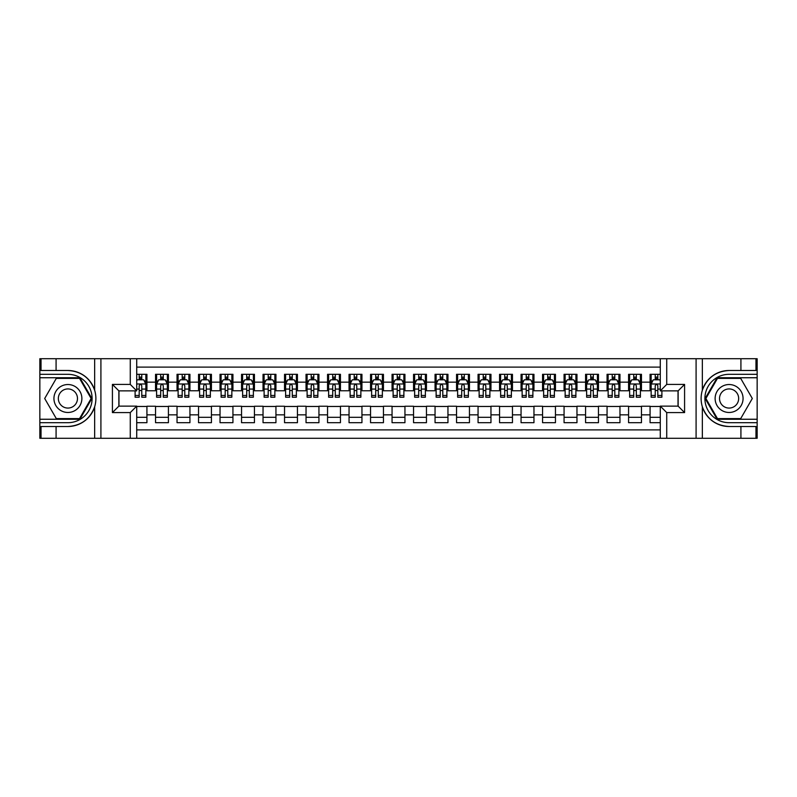 <?xml version="1.0" encoding="UTF-8"?>
<svg xmlns="http://www.w3.org/2000/svg" width="797" height="797" viewBox="0 0 797 797"><rect width="100%" height="100%" fill="white"/><g stroke="black" fill="none" stroke-linecap="round" stroke-linejoin="round"><path stroke-width="1.2" d="M136.715 438.28L660.285 438.28L660.285 406.131L678.127 406.131L678.127 390.869L660.285 390.869L660.285 358.72L136.715 358.72L136.715 390.869L118.873 390.869L118.873 406.131L136.715 406.131L136.715 438.28L56.079 438.28L56.079 426.505L67.914 426.505C81.075 425.708 89.981 419.152 94.654 406.819C96.298 401.28 96.298 395.73 94.654 390.181C89.981 377.848 81.075 371.292 67.914 370.495L56.079 370.495L56.079 358.72L39.85 358.72L39.85 419.252L79.889 419.252L91.864 398.5L79.889 377.748L39.85 377.748M660.285 374.311L650.073 374.311L650.073 382.161L641.465 382.161L641.465 390.759L650.073 390.759L650.073 382.161M641.465 382.161L641.465 374.311L628.574 374.311L628.574 382.161L619.966 382.161L619.966 390.759L628.574 390.759L628.574 382.161M619.966 382.161L619.966 374.311L607.065 374.311L607.065 382.161L598.467 382.161L598.467 390.759L607.065 390.759L607.065 382.161M598.467 382.161L598.467 374.311L585.566 374.311L585.566 382.161L576.968 382.161L576.968 390.759L585.566 390.759L585.566 382.161M576.968 382.161L576.968 374.311L564.067 374.311L564.067 382.161L555.459 382.161L555.459 390.759L564.067 390.759L564.067 382.161M555.459 382.161L555.459 374.311L542.558 374.311L542.558 382.161L533.96 382.161L533.96 390.759L542.558 390.759L542.558 382.161M533.96 382.161L533.96 374.311L521.059 374.311L521.059 382.161L512.461 382.161L512.461 390.759L521.059 390.759L521.059 382.161M512.461 382.161L512.461 374.311L499.56 374.311L499.56 382.161L490.962 382.161L490.962 390.759L499.56 390.759L499.56 382.161M490.962 382.161L490.962 374.311L478.061 374.311L478.061 382.161L469.453 382.161L469.453 390.759L478.061 390.759L478.061 382.161M469.453 382.161L469.453 374.311L456.551 374.311L456.551 382.161L447.954 382.161L447.954 390.759L456.551 390.759L456.551 382.161M447.954 382.161L447.954 374.311L435.052 374.311L435.052 382.161L426.455 382.161L426.455 390.759L435.052 390.759L435.052 382.161M426.455 382.161L426.455 374.311L413.553 374.311L413.553 382.161L404.946 382.161L404.946 390.759L413.553 390.759L413.553 382.161M404.946 382.161L404.946 374.311L392.054 374.311L392.054 382.161L383.447 382.161L383.447 390.759L392.054 390.759L392.054 382.161M383.447 382.161L383.447 374.311L370.545 374.311L370.545 382.161L361.948 382.161L361.948 390.759L370.545 390.759L370.545 382.161M361.948 382.161L361.948 374.311L349.046 374.311L349.046 382.161L340.449 382.161L340.449 390.759L349.046 390.759L349.046 382.161M340.449 382.161L340.449 374.311L327.547 374.311L327.547 382.161L318.939 382.161L318.939 390.759L327.547 390.759L327.547 382.161M318.939 382.161L318.939 374.311L306.038 374.311L306.038 382.161L297.44 382.161L297.44 390.759L306.038 390.759L306.038 382.161M297.44 382.161L297.44 374.311L284.539 374.311L284.539 382.161L275.941 382.161L275.941 390.759L284.539 390.759L284.539 382.161M275.941 382.161L275.941 374.311L263.04 374.311L263.04 382.161L254.442 382.161L254.442 390.759L263.04 390.759L263.04 382.161M254.442 382.161L254.442 374.311L241.541 374.311L241.541 382.161L232.933 382.161L232.933 390.759L241.541 390.759L241.541 382.161M232.933 382.161L232.933 374.311L220.032 374.311L220.032 382.161L211.434 382.161L211.434 390.759L220.032 390.759L220.032 382.161M211.434 382.161L211.434 374.311L198.533 374.311L198.533 382.161L189.935 382.161L189.935 390.759L198.533 390.759L198.533 382.161M189.935 382.161L189.935 374.311L177.034 374.311L177.034 382.161L168.426 382.161L168.426 390.759L177.034 390.759L177.034 382.161M168.426 382.161L168.426 374.311L155.535 374.311L155.535 390.759L146.927 390.759L146.927 374.311L136.715 374.311M136.715 422.689L146.927 422.689L146.927 406.241L155.535 406.241L155.535 422.689L168.426 422.689L168.426 406.241L177.034 406.241L177.034 414.838L168.426 414.838M177.034 414.838L177.034 422.689L189.935 422.689L189.935 406.241L198.533 406.241L198.533 414.838L189.935 414.838M198.533 414.838L198.533 422.689L211.434 422.689L211.434 406.241L220.032 406.241L220.032 414.838L211.434 414.838M220.032 414.838L220.032 422.689L232.933 422.689L232.933 406.241L241.541 406.241L241.541 414.838L232.933 414.838M241.541 414.838L241.541 422.689L254.442 422.689L254.442 406.241L263.04 406.241L263.04 414.838L254.442 414.838M263.04 414.838L263.04 422.689L275.941 422.689L275.941 406.241L284.539 406.241L284.539 414.838L275.941 414.838M284.539 414.838L284.539 422.689L297.44 422.689L297.44 406.241L306.038 406.241L306.038 414.838L297.44 414.838M306.038 414.838L306.038 422.689L318.939 422.689L318.939 406.241L327.547 406.241L327.547 414.838L318.939 414.838M327.547 414.838L327.547 422.689L340.449 422.689L340.449 406.241L349.046 406.241L349.046 414.838L340.449 414.838M349.046 414.838L349.046 422.689L361.948 422.689L361.948 406.241L370.545 406.241L370.545 414.838L361.948 414.838M370.545 414.838L370.545 422.689L383.447 422.689L383.447 406.241L392.054 406.241L392.054 414.838L383.447 414.838M392.054 414.838L392.054 422.689L404.946 422.689L404.946 406.241L413.553 406.241L413.553 414.838L404.946 414.838M413.553 414.838L413.553 422.689L426.455 422.689L426.455 406.241L435.052 406.241L435.052 414.838L426.455 414.838M435.052 414.838L435.052 422.689L447.954 422.689L447.954 406.241L456.551 406.241L456.551 414.838L447.954 414.838M456.551 414.838L456.551 422.689L469.453 422.689L469.453 406.241L478.061 406.241L478.061 414.838L469.453 414.838M478.061 414.838L478.061 422.689L490.962 422.689L490.962 406.241L499.56 406.241L499.56 414.838L490.962 414.838M499.56 414.838L499.56 422.689L512.461 422.689L512.461 406.241L521.059 406.241L521.059 414.838L512.461 414.838M521.059 414.838L521.059 422.689L533.96 422.689L533.96 406.241L542.558 406.241L542.558 414.838L533.96 414.838M542.558 414.838L542.558 422.689L555.459 422.689L555.459 406.241L564.067 406.241L564.067 414.838L555.459 414.838M564.067 414.838L564.067 422.689L576.968 422.689L576.968 406.241L585.566 406.241L585.566 414.838L576.968 414.838M585.566 414.838L585.566 422.689L598.467 422.689L598.467 406.241L607.065 406.241L607.065 414.838L598.467 414.838M607.065 414.838L607.065 422.689L619.966 422.689L619.966 406.241L628.574 406.241L628.574 414.838L619.966 414.838M628.574 414.838L628.574 422.689L641.465 422.689L641.465 406.241L650.073 406.241L650.073 414.838L641.465 414.838M660.285 367.108L136.715 367.108M136.715 429.892L660.285 429.892M650.073 414.838L650.073 422.689L660.285 422.689M118.972 390.869L118.972 406.131M678.028 406.131L678.028 390.869M139.186 379.691L141.766 379.691M145.851 379.691L146.927 379.691M139.186 390.54L141.766 390.54M145.851 390.54L146.927 390.54M136.715 406.46L146.927 406.46M136.715 417.309L146.927 417.309M155.535 390.54L156.601 390.54M160.685 390.54L163.265 390.54M167.36 390.54L168.426 390.54M155.535 379.691L156.601 379.691M160.685 379.691L163.265 379.691M167.36 379.691L168.426 379.691M155.535 406.46L168.426 406.46M155.535 417.309L168.426 417.309M177.034 406.46L189.935 406.46M177.034 417.309L189.935 417.309M177.034 379.691L178.11 379.691M182.194 379.691L184.774 379.691M188.859 379.691L189.935 379.691M177.034 390.54L178.11 390.54M182.194 390.54L184.774 390.54M188.859 390.54L189.935 390.54M198.533 406.46L211.434 406.46M198.533 417.309L211.434 417.309M198.533 379.691L199.609 379.691M203.693 379.691L206.274 379.691M210.358 379.691L211.434 379.691M198.533 390.54L199.609 390.54M203.693 390.54L206.274 390.54M210.358 390.54L211.434 390.54M220.032 406.46L232.933 406.46M220.032 417.309L232.933 417.309M220.032 379.691L221.108 379.691M225.192 379.691L227.773 379.691M231.857 379.691L232.933 379.691M220.032 390.54L221.108 390.54M225.192 390.54L227.773 390.54M231.857 390.54L232.933 390.54M241.541 406.46L254.442 406.46M241.541 417.309L254.442 417.309M241.541 379.691L242.617 379.691M246.701 379.691L249.282 379.691M253.366 379.691L254.442 379.691M241.541 390.54L242.617 390.54M246.701 390.54L249.282 390.54M253.366 390.54L254.442 390.54M263.04 406.46L275.941 406.46M263.04 417.309L275.941 417.309M263.04 379.691L264.116 379.691M268.2 379.691L270.781 379.691M274.865 379.691L275.941 379.691M263.04 390.54L264.116 390.54M268.2 390.54L270.781 390.54M274.865 390.54L275.941 390.54M284.539 406.46L297.44 406.46M284.539 417.309L297.44 417.309M284.539 379.691L285.615 379.691M289.7 379.691L292.28 379.691M296.364 379.691L297.44 379.691M284.539 390.54L285.615 390.54M289.7 390.54L292.28 390.54M296.364 390.54L297.44 390.54M306.038 406.46L318.939 406.46M306.038 417.309L318.939 417.309M306.038 379.691L307.114 379.691M311.199 379.691L313.779 379.691M317.864 379.691L318.939 379.691M306.038 390.54L307.114 390.54M311.199 390.54L313.779 390.54M317.864 390.54L318.939 390.54M327.547 406.46L340.449 406.46M327.547 417.309L340.449 417.309M327.547 379.691L328.623 379.691M332.708 379.691L335.288 379.691M339.373 379.691L340.449 379.691M327.547 390.54L328.623 390.54M332.708 390.54L335.288 390.54M339.373 390.54L340.449 390.54M349.046 406.46L361.948 406.46M349.046 417.309L361.948 417.309M349.046 379.691L350.122 379.691M354.207 379.691L356.787 379.691M360.872 379.691L361.948 379.691M349.046 390.54L350.122 390.54M354.207 390.54L356.787 390.54M360.872 390.54L361.948 390.54M370.545 406.46L383.447 406.46M370.545 417.309L383.447 417.309M370.545 379.691L371.621 379.691M375.706 379.691L378.286 379.691M382.371 379.691L383.447 379.691M370.545 390.54L371.621 390.54M375.706 390.54L378.286 390.54M382.371 390.54L383.447 390.54M392.054 406.46L404.946 406.46M392.054 417.309L404.946 417.309M392.054 379.691L393.12 379.691M397.215 379.691L399.785 379.691M403.88 379.691L404.946 379.691M392.054 390.54L393.12 390.54M397.215 390.54L399.785 390.54M403.88 390.54L404.946 390.54M413.553 406.46L426.455 406.46M413.553 417.309L426.455 417.309M413.553 379.691L414.629 379.691M418.714 379.691L421.294 379.691M425.379 379.691L426.455 379.691M413.553 390.54L414.629 390.54M418.714 390.54L421.294 390.54M425.379 390.54L426.455 390.54M435.052 406.46L447.954 406.46M435.052 417.309L447.954 417.309M435.052 379.691L436.128 379.691M440.213 379.691L442.793 379.691M446.878 379.691L447.954 379.691M435.052 390.54L436.128 390.54M440.213 390.54L442.793 390.54M446.878 390.54L447.954 390.54M456.551 406.46L469.453 406.46M456.551 417.309L469.453 417.309M456.551 379.691L457.627 379.691M461.712 379.691L464.292 379.691M468.377 379.691L469.453 379.691M456.551 390.54L457.627 390.54M461.712 390.54L464.292 390.54M468.377 390.54L469.453 390.54M478.061 406.46L490.962 406.46M478.061 417.309L490.962 417.309M478.061 379.691L479.136 379.691M483.221 379.691L485.801 379.691M489.886 379.691L490.962 379.691M478.061 390.54L479.136 390.54M483.221 390.54L485.801 390.54M489.886 390.54L490.962 390.54M499.56 406.46L512.461 406.46M499.56 417.309L512.461 417.309M499.56 379.691L500.636 379.691M504.72 379.691L507.3 379.691M511.385 379.691L512.461 379.691M499.56 390.54L500.636 390.54M504.72 390.54L507.3 390.54M511.385 390.54L512.461 390.54M521.059 406.46L533.96 406.46M521.059 417.309L533.96 417.309M521.059 379.691L522.135 379.691M526.219 379.691L528.8 379.691M532.884 379.691L533.96 379.691M521.059 390.54L522.135 390.54M526.219 390.54L528.8 390.54M532.884 390.54L533.96 390.54M542.558 406.46L555.459 406.46M542.558 417.309L555.459 417.309M542.558 379.691L543.634 379.691M547.718 379.691L550.299 379.691M554.383 379.691L555.459 379.691M542.558 390.54L543.634 390.54M547.718 390.54L550.299 390.54M554.383 390.54L555.459 390.54M564.067 406.46L576.968 406.46M564.067 417.309L576.968 417.309M564.067 379.691L565.143 379.691M569.227 379.691L571.808 379.691M575.892 379.691L576.968 379.691M564.067 390.54L565.143 390.54M569.227 390.54L571.808 390.54M575.892 390.54L576.968 390.54M585.566 406.46L598.467 406.46M585.566 417.309L598.467 417.309M585.566 379.691L586.642 379.691M590.726 379.691L593.307 379.691M597.391 379.691L598.467 379.691M585.566 390.54L586.642 390.54M590.726 390.54L593.307 390.54M597.391 390.54L598.467 390.54M607.065 406.46L619.966 406.46M607.065 417.309L619.966 417.309M607.065 379.691L608.141 379.691M612.226 379.691L614.806 379.691M618.89 379.691L619.966 379.691M607.065 390.54L608.141 390.54M612.226 390.54L614.806 390.54M618.89 390.54L619.966 390.54M628.574 406.46L641.465 406.46M628.574 417.309L641.465 417.309M628.574 379.691L629.64 379.691M633.735 379.691L636.315 379.691M640.399 379.691L641.465 379.691M628.574 390.54L629.64 390.54M633.735 390.54L636.315 390.54M640.399 390.54L641.465 390.54M650.073 406.46L660.285 406.46M650.073 417.309L660.285 417.309M650.073 379.691L651.149 379.691M655.234 379.691L657.814 379.691M650.073 390.54L651.149 390.54M655.234 390.54L657.814 390.54M141.766 377.111L139.186 377.111M135.101 395.461L135.101 397.215L139.186 397.215L139.186 395.461L135.101 395.461L135.101 390.869M144.297 380.976L145.851 380.976L145.851 397.215L141.766 397.215L141.766 385.708C140.91 384.054 140.053 384.054 139.186 385.708L139.186 395.461M145.851 380.976L145.851 374.311M145.851 384.094L143.699 379.79L137.253 379.79L136.715 380.866M139.186 379.79L139.186 374.311M141.766 374.311L141.766 379.79M74.898 386.396A13.977 13.977 0 0 0 55.81 391.516A13.977 13.977 0 0 0 60.921 410.604A13.977 13.977 0 0 0 80.009 405.484A13.977 13.977 0 0 0 74.898 386.396M72.696 390.211A9.564 9.564 0 0 0 59.626 393.718A9.564 9.564 0 0 0 63.122 406.789A9.564 9.564 0 0 0 76.193 403.282A9.564 9.564 0 0 0 72.696 390.211M79.521 418.604L56.298 418.604L44.692 398.5L56.298 378.396L79.521 378.396L91.127 398.5L79.521 418.604M736.079 386.396A13.977 13.977 0 0 0 716.991 391.516A13.977 13.977 0 0 0 722.102 410.604A13.977 13.977 0 0 0 741.19 405.484A13.977 13.977 0 0 0 736.079 386.396M733.878 390.211A9.564 9.564 0 0 0 720.807 393.718A9.564 9.564 0 0 0 724.304 406.789A9.564 9.564 0 0 0 737.374 403.282A9.564 9.564 0 0 0 733.878 390.211M740.702 418.604L717.479 418.604L705.873 398.5L717.479 378.396L740.702 378.396L752.308 398.5L740.702 418.604M130.27 438.28L130.27 412.587L112.417 412.587L112.417 384.413L130.27 384.413L130.27 358.72L100.91 358.72L100.91 438.28M67.914 370.495A28.005 28.005 0 0 1 94.654 390.181L94.654 358.72L56.079 358.72M56.079 438.28L39.85 438.28L39.85 419.252M39.85 422.689L67.914 422.689A24.189 24.189 0 0 0 92.103 398.5A24.189 24.189 0 0 0 67.914 374.311L39.85 374.311M67.914 426.505A28.005 28.005 0 0 0 94.654 406.819L94.654 438.28M94.654 358.72L100.91 358.72M130.27 358.72L136.715 358.72M56.079 426.505L41.036 426.505L41.036 438.28M56.079 370.495L41.036 370.495L41.036 358.72M130.27 412.587L136.715 406.131M112.417 412.587L118.873 406.131M112.417 384.413L118.873 390.869M130.27 384.413L136.715 390.869M660.285 358.72L740.921 358.72L740.921 370.495L729.086 370.495C715.925 371.292 707.019 377.848 702.346 390.181C700.702 395.72 700.702 401.27 702.346 406.819C707.019 419.152 715.925 425.708 729.086 426.505L740.921 426.505L740.921 438.28L757.15 438.28L757.15 377.748L717.111 377.748L705.136 398.5L717.111 419.252L757.15 419.252M666.73 358.72L666.73 384.413L684.583 384.413L684.583 412.587L666.73 412.587L666.73 438.28L696.09 438.28L696.09 358.72M729.086 426.505A28.005 28.005 0 0 1 702.346 406.819L702.346 438.28L740.921 438.28M740.921 358.72L757.15 358.72L757.15 377.748M757.15 374.311L729.086 374.311A24.189 24.189 0 0 0 704.897 398.5A24.189 24.189 0 0 0 729.086 422.689L757.15 422.689M729.086 370.495A28.005 28.005 0 0 0 702.346 390.181L702.346 358.72M702.346 438.28L696.09 438.28M666.73 438.28L660.285 438.28M740.921 370.495L755.964 370.495L755.964 358.72M740.921 426.505L755.964 426.505L755.964 438.28M666.73 384.413L660.285 390.869M684.583 384.413L678.127 390.869M684.583 412.587L678.127 406.131M666.73 412.587L660.285 406.131M163.265 377.111L160.685 377.111M167.36 395.461L163.265 395.461L163.265 397.215L167.36 397.215L167.36 384.094L165.208 379.79L158.752 379.79L156.601 384.094L156.601 397.215L160.685 397.215L160.685 395.461L156.601 395.461M156.601 384.094L156.601 374.311M167.36 384.094L167.36 374.311M160.685 379.79L160.685 374.311M163.265 374.311L163.265 379.79M163.265 395.461L163.265 385.708C162.409 384.054 161.552 384.054 160.685 385.708L160.685 395.461M184.774 377.111L182.194 377.111M188.859 395.461L184.774 395.461L184.774 397.215L188.859 397.215L188.859 384.094L186.707 379.79L180.261 379.79L178.11 384.094L178.11 397.215L182.194 397.215L182.194 395.461L178.11 395.461M178.11 384.094L178.11 374.311M188.859 384.094L188.859 374.311M182.194 379.79L182.194 374.311M184.774 374.311L184.774 379.79M184.774 395.461L184.774 385.708C183.918 384.054 183.051 384.054 182.194 385.708L182.194 395.461M206.274 377.111L203.693 377.111M210.358 395.461L206.274 395.461L206.274 397.215L210.358 397.215L210.358 384.094L208.206 379.79L201.761 379.79L199.609 384.094L199.609 397.215L203.693 397.215L203.693 395.461L199.609 395.461M199.609 384.094L199.609 374.311M210.358 384.094L210.358 374.311M203.693 379.79L203.693 374.311M206.274 374.311L206.274 379.79M206.274 395.461L206.274 385.708C205.417 384.054 204.55 384.054 203.693 385.708L203.693 395.461M227.773 377.111L225.192 377.111M231.857 395.461L227.773 395.461L227.773 397.215L231.857 397.215L231.857 384.094L229.715 379.79L223.26 379.79L221.108 384.094L221.108 397.215L225.192 397.215L225.192 395.461L221.108 395.461M221.108 384.094L221.108 374.311M231.857 384.094L231.857 374.311M225.192 379.79L225.192 374.311M227.773 374.311L227.773 379.79M227.773 395.461L227.773 385.708C226.916 384.054 226.059 384.054 225.192 385.708L225.192 395.461M249.282 377.111L246.701 377.111M253.366 395.461L249.282 395.461L249.282 397.215L253.366 397.215L253.366 384.094L251.214 379.79L244.759 379.79L242.617 384.094L242.617 397.215L246.701 397.215L246.701 395.461L242.617 395.461M242.617 384.094L242.617 374.311M253.366 384.094L253.366 374.311M246.701 379.79L246.701 374.311M249.282 374.311L249.282 379.79M249.282 395.461L249.282 385.708C248.415 384.054 247.558 384.054 246.701 385.708L246.701 395.461M270.781 377.111L268.2 377.111M274.865 395.461L270.781 395.461L270.781 397.215L274.865 397.215L274.865 384.094L272.713 379.79L266.268 379.79L264.116 384.094L264.116 397.215L268.2 397.215L268.2 395.461L264.116 395.461M264.116 384.094L264.116 374.311M274.865 384.094L274.865 374.311M268.2 379.79L268.2 374.311M270.781 374.311L270.781 379.79M270.781 395.461L270.781 385.708C269.924 384.054 269.057 384.054 268.2 385.708L268.2 395.461M292.28 377.111L289.7 377.111M296.364 395.461L292.28 395.461L292.28 397.215L296.364 397.215L296.364 384.094L294.213 379.79L287.767 379.79L285.615 384.094L285.615 397.215L289.7 397.215L289.7 395.461L285.615 395.461M285.615 384.094L285.615 374.311M296.364 384.094L296.364 374.311M289.7 379.79L289.7 374.311M292.28 374.311L292.28 379.79M292.28 395.461L292.28 385.708C291.423 384.054 290.566 384.054 289.7 385.708L289.7 395.461M313.779 377.111L311.199 377.111M317.864 395.461L313.779 395.461L313.779 397.215L317.864 397.215L317.864 384.094L315.722 379.79L309.266 379.79L307.114 384.094L307.114 397.215L311.199 397.215L311.199 395.461L307.114 395.461M307.114 384.094L307.114 374.311M317.864 384.094L317.864 374.311M311.199 379.79L311.199 374.311M313.779 374.311L313.779 379.79M313.779 395.461L313.779 385.708C312.922 384.054 312.065 384.054 311.199 385.708L311.199 395.461M335.288 377.111L332.708 377.111M339.373 395.461L335.288 395.461L335.288 397.215L339.373 397.215L339.373 384.094L337.221 379.79L330.765 379.79L328.623 384.094L328.623 397.215L332.708 397.215L332.708 395.461L328.623 395.461M328.623 384.094L328.623 374.311M339.373 384.094L339.373 374.311M332.708 379.79L332.708 374.311M335.288 374.311L335.288 379.79M335.288 395.461L335.288 385.708C334.421 384.054 333.564 384.054 332.708 385.708L332.708 395.461M356.787 377.111L354.207 377.111M360.872 395.461L356.787 395.461L356.787 397.215L360.872 397.215L360.872 384.094L358.72 379.79L352.274 379.79L350.122 384.094L350.122 397.215L354.207 397.215L354.207 395.461L350.122 395.461M350.122 384.094L350.122 374.311M360.872 384.094L360.872 374.311M354.207 379.79L354.207 374.311M356.787 374.311L356.787 379.79M356.787 395.461L356.787 385.708C355.93 384.054 355.063 384.054 354.207 385.708L354.207 395.461M378.286 377.111L375.706 377.111M382.371 395.461L378.286 395.461L378.286 397.215L382.371 397.215L382.371 384.094L380.219 379.79L373.773 379.79L371.621 384.094L371.621 397.215L375.706 397.215L375.706 395.461L371.621 395.461M371.621 384.094L371.621 374.311M382.371 384.094L382.371 374.311M375.706 379.79L375.706 374.311M378.286 374.311L378.286 379.79M378.286 395.461L378.286 385.708C377.429 384.054 376.573 384.054 375.706 385.708L375.706 395.461M399.785 377.111L397.215 377.111M403.88 395.461L399.785 395.461L399.785 397.215L403.88 397.215L403.88 384.094L401.728 379.79L395.272 379.79L393.12 384.094L393.12 397.215L397.215 397.215L397.215 395.461L393.12 395.461M393.12 384.094L393.12 374.311M403.88 384.094L403.88 374.311M397.215 379.79L397.215 374.311M399.785 374.311L399.785 379.79M399.785 395.461L399.785 385.708C398.928 384.054 398.072 384.054 397.215 385.708L397.215 395.461M421.294 377.111L418.714 377.111M425.379 395.461L421.294 395.461L421.294 397.215L425.379 397.215L425.379 384.094L423.227 379.79L416.781 379.79L414.629 384.094L414.629 397.215L418.714 397.215L418.714 395.461L414.629 395.461M414.629 384.094L414.629 374.311M425.379 384.094L425.379 374.311M418.714 379.79L418.714 374.311M421.294 374.311L421.294 379.79M421.294 395.461L421.294 385.708C420.437 384.054 419.571 384.054 418.714 385.708L418.714 395.461M442.793 377.111L440.213 377.111M446.878 395.461L442.793 395.461L442.793 397.215L446.878 397.215L446.878 384.094L444.726 379.79L438.28 379.79L436.128 384.094L436.128 397.215L440.213 397.215L440.213 395.461L436.128 395.461M436.128 384.094L436.128 374.311M446.878 384.094L446.878 374.311M440.213 379.79L440.213 374.311M442.793 374.311L442.793 379.79M442.793 395.461L442.793 385.708C441.937 384.054 441.07 384.054 440.213 385.708L440.213 395.461M464.292 377.111L461.712 377.111M468.377 395.461L464.292 395.461L464.292 397.215L468.377 397.215L468.377 384.094L466.235 379.79L459.779 379.79L457.627 384.094L457.627 397.215L461.712 397.215L461.712 395.461L457.627 395.461M457.627 384.094L457.627 374.311M468.377 384.094L468.377 374.311M461.712 379.79L461.712 374.311M464.292 374.311L464.292 379.79M464.292 395.461L464.292 385.708C463.436 384.054 462.579 384.054 461.712 385.708L461.712 395.461M485.801 377.111L483.221 377.111M489.886 395.461L485.801 395.461L485.801 397.215L489.886 397.215L489.886 384.094L487.734 379.79L481.278 379.79L479.136 384.094L479.136 397.215L483.221 397.215L483.221 395.461L479.136 395.461M479.136 384.094L479.136 374.311M489.886 384.094L489.886 374.311M483.221 379.79L483.221 374.311M485.801 374.311L485.801 379.79M485.801 395.461L485.801 385.708C484.935 384.054 484.078 384.054 483.221 385.708L483.221 395.461M507.3 377.111L504.72 377.111M511.385 395.461L507.3 395.461L507.3 397.215L511.385 397.215L511.385 384.094L509.233 379.79L502.787 379.79L500.636 384.094L500.636 397.215L504.72 397.215L504.72 395.461L500.636 395.461M500.636 384.094L500.636 374.311M511.385 384.094L511.385 374.311M504.72 379.79L504.72 374.311M507.3 374.311L507.3 379.79M507.3 395.461L507.3 385.708C506.444 384.054 505.577 384.054 504.72 385.708L504.72 395.461M528.8 377.111L526.219 377.111M532.884 395.461L528.8 395.461L528.8 397.215L532.884 397.215L532.884 384.094L530.732 379.79L524.287 379.79L522.135 384.094L522.135 397.215L526.219 397.215L526.219 395.461L522.135 395.461M522.135 384.094L522.135 374.311M532.884 384.094L532.884 374.311M526.219 379.79L526.219 374.311M528.8 374.311L528.8 379.79M528.8 395.461L528.8 385.708C527.943 384.054 527.086 384.054 526.219 385.708L526.219 395.461M550.299 377.111L547.718 377.111M554.383 395.461L550.299 395.461L550.299 397.215L554.383 397.215L554.383 384.094L552.241 379.79L545.786 379.79L543.634 384.094L543.634 397.215L547.718 397.215L547.718 395.461L543.634 395.461M543.634 384.094L543.634 374.311M554.383 384.094L554.383 374.311M547.718 379.79L547.718 374.311M550.299 374.311L550.299 379.79M550.299 395.461L550.299 385.708C549.442 384.054 548.585 384.054 547.718 385.708L547.718 395.461M571.808 377.111L569.227 377.111M575.892 395.461L571.808 395.461L571.808 397.215L575.892 397.215L575.892 384.094L573.74 379.79L567.285 379.79L565.143 384.094L565.143 397.215L569.227 397.215L569.227 395.461L565.143 395.461M565.143 384.094L565.143 374.311M575.892 384.094L575.892 374.311M569.227 379.79L569.227 374.311M571.808 374.311L571.808 379.79M571.808 395.461L571.808 385.708C570.941 384.054 570.084 384.054 569.227 385.708L569.227 395.461M593.307 377.111L590.726 377.111M597.391 395.461L593.307 395.461L593.307 397.215L597.391 397.215L597.391 384.094L595.239 379.79L588.794 379.79L586.642 384.094L586.642 397.215L590.726 397.215L590.726 395.461L586.642 395.461M586.642 384.094L586.642 374.311M597.391 384.094L597.391 374.311M590.726 379.79L590.726 374.311M593.307 374.311L593.307 379.79M593.307 395.461L593.307 385.708C592.45 384.054 591.583 384.054 590.726 385.708L590.726 395.461M614.806 377.111L612.226 377.111M618.89 395.461L614.806 395.461L614.806 397.215L618.89 397.215L618.89 384.094L616.739 379.79L610.293 379.79L608.141 384.094L608.141 397.215L612.226 397.215L612.226 395.461L608.141 395.461M608.141 384.094L608.141 374.311M618.89 384.094L618.89 374.311M612.226 379.79L612.226 374.311M614.806 374.311L614.806 379.79M614.806 395.461L614.806 385.708C613.949 384.054 613.092 384.054 612.226 385.708L612.226 395.461M636.315 377.111L633.735 377.111M640.399 395.461L636.315 395.461L636.315 397.215L640.399 397.215L640.399 384.094L638.248 379.79L631.792 379.79L629.64 384.094L629.64 397.215L633.735 397.215L633.735 395.461L629.64 395.461M629.64 384.094L629.64 374.311M640.399 384.094L640.399 374.311M633.735 379.79L633.735 374.311M636.315 374.311L636.315 379.79M636.315 395.461L636.315 385.708C635.448 384.054 634.591 384.054 633.735 385.708L633.735 395.461M657.814 377.111L655.234 377.111M660.285 380.866L659.747 379.79L653.301 379.79L651.149 384.094L651.149 397.215L655.234 397.215L655.234 395.461L651.149 395.461M651.149 384.094L651.149 374.311M661.899 390.869L661.899 397.215L657.814 397.215L657.814 385.708C656.957 384.054 656.09 384.054 655.234 385.708L655.234 395.461M655.234 379.79L655.234 374.311M657.814 374.311L657.814 379.79M155.535 414.838L146.927 414.838M155.535 382.161L146.927 382.161M145.801 383.985L136.715 383.985M145.851 395.461L141.766 395.461M139.186 389.075L136.715 389.075M145.851 389.075L141.766 389.075M141.766 378.475L139.186 378.475M167.3 383.985L156.66 383.985M156.601 380.976L158.165 380.976M165.796 380.976L167.36 380.976M160.685 389.075L156.601 389.075M167.36 389.075L163.265 389.075M163.265 378.475L160.685 378.475M188.799 383.985L178.159 383.985M178.11 380.976L179.664 380.976M187.295 380.976L188.859 380.976M182.194 389.075L178.11 389.075M188.859 389.075L184.774 389.075M184.774 378.475L182.194 378.475M210.308 383.985L199.658 383.985M199.609 380.976L201.163 380.976M208.804 380.976L210.358 380.976M203.693 389.075L199.609 389.075M210.358 389.075L206.274 389.075M206.274 378.475L203.693 378.475M231.807 383.985L221.167 383.985M221.108 380.976L222.672 380.976M230.303 380.976L231.857 380.976M225.192 389.075L221.108 389.075M231.857 389.075L227.773 389.075M227.773 378.475L225.192 378.475M253.307 383.985L242.667 383.985M242.617 380.976L244.171 380.976M251.802 380.976L253.366 380.976M246.701 389.075L242.617 389.075M253.366 389.075L249.282 389.075M249.282 378.475L246.701 378.475M274.816 383.985L264.166 383.985M264.116 380.976L265.67 380.976M273.301 380.976L274.865 380.976M268.2 389.075L264.116 389.075M274.865 389.075L270.781 389.075M270.781 378.475L268.2 378.475M296.315 383.985L285.665 383.985M285.615 380.976L287.179 380.976M294.81 380.976L296.364 380.976M289.7 389.075L285.615 389.075M296.364 389.075L292.28 389.075M292.28 378.475L289.7 378.475M317.814 383.985L307.174 383.985M307.114 380.976L308.678 380.976M316.309 380.976L317.864 380.976M311.199 389.075L307.114 389.075M317.864 389.075L313.779 389.075M313.779 378.475L311.199 378.475M339.313 383.985L328.673 383.985M328.623 380.976L330.177 380.976M337.808 380.976L339.373 380.976M332.708 389.075L328.623 389.075M339.373 389.075L335.288 389.075M335.288 378.475L332.708 378.475M360.822 383.985L350.172 383.985M350.122 380.976L351.676 380.976M359.317 380.976L360.872 380.976M354.207 389.075L350.122 389.075M360.872 389.075L356.787 389.075M356.787 378.475L354.207 378.475M382.321 383.985L371.681 383.985M371.621 380.976L373.185 380.976M380.817 380.976L382.371 380.976M375.706 389.075L371.621 389.075M382.371 389.075L378.286 389.075M378.286 378.475L375.706 378.475M403.82 383.985L393.18 383.985M393.12 380.976L394.684 380.976M402.316 380.976L403.88 380.976M397.215 389.075L393.12 389.075M403.88 389.075L399.785 389.075M399.785 378.475L397.215 378.475M425.319 383.985L414.679 383.985M414.629 380.976L416.183 380.976M423.815 380.976L425.379 380.976M418.714 389.075L414.629 389.075M425.379 389.075L421.294 389.075M421.294 378.475L418.714 378.475M446.828 383.985L436.178 383.985M436.128 380.976L437.683 380.976M445.324 380.976L446.878 380.976M440.213 389.075L436.128 389.075M446.878 389.075L442.793 389.075M442.793 378.475L440.213 378.475M468.327 383.985L457.687 383.985M457.627 380.976L459.192 380.976M466.823 380.976L468.377 380.976M461.712 389.075L457.627 389.075M468.377 389.075L464.292 389.075M464.292 378.475L461.712 378.475M489.826 383.985L479.186 383.985M479.136 380.976L480.691 380.976M488.322 380.976L489.886 380.976M483.221 389.075L479.136 389.075M489.886 389.075L485.801 389.075M485.801 378.475L483.221 378.475M511.335 383.985L500.685 383.985M500.636 380.976L502.19 380.976M509.821 380.976L511.385 380.976M504.72 389.075L500.636 389.075M511.385 389.075L507.3 389.075M507.3 378.475L504.72 378.475M532.834 383.985L522.184 383.985M522.135 380.976L523.699 380.976M531.33 380.976L532.884 380.976M526.219 389.075L522.135 389.075M532.884 389.075L528.8 389.075M528.8 378.475L526.219 378.475M554.333 383.985L543.693 383.985M543.634 380.976L545.198 380.976M552.829 380.976L554.383 380.976M547.718 389.075L543.634 389.075M554.383 389.075L550.299 389.075M550.299 378.475L547.718 378.475M575.832 383.985L565.193 383.985M565.143 380.976L566.697 380.976M574.328 380.976L575.892 380.976M569.227 389.075L565.143 389.075M575.892 389.075L571.808 389.075M571.808 378.475L569.227 378.475M597.342 383.985L586.692 383.985M586.642 380.976L588.196 380.976M595.837 380.976L597.391 380.976M590.726 389.075L586.642 389.075M597.391 389.075L593.307 389.075M593.307 378.475L590.726 378.475M618.841 383.985L608.201 383.985M608.141 380.976L609.705 380.976M617.336 380.976L618.89 380.976M612.226 389.075L608.141 389.075M618.89 389.075L614.806 389.075M614.806 378.475L612.226 378.475M640.34 383.985L629.7 383.985M629.64 380.976L631.204 380.976M638.835 380.976L640.399 380.976M633.735 389.075L629.64 389.075M640.399 389.075L636.315 389.075M636.315 378.475L633.735 378.475M660.285 383.985L651.199 383.985M651.149 380.976L652.703 380.976M661.899 395.461L657.814 395.461M655.234 389.075L651.149 389.075M660.285 389.075L657.814 389.075M657.814 378.475L655.234 378.475"/></g></svg>

